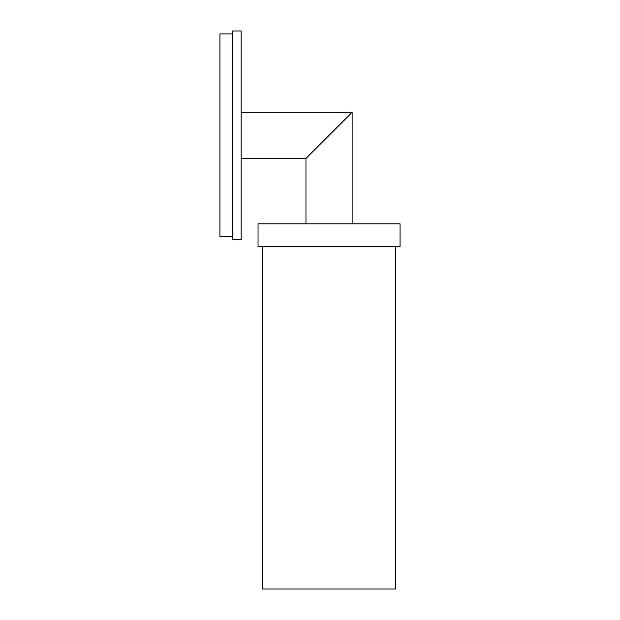 <?xml version="1.0" encoding="UTF-8"?>
<svg xmlns="http://www.w3.org/2000/svg" width="620" height="620" viewBox="0 0 620 620"><rect width="100%" height="100%" fill="white"/><g stroke="black" fill="none" stroke-linecap="round" stroke-linejoin="round"><path stroke-width="0.93" d="M241.141 135.362L241.141 239.723L232.578 239.723L232.578 31L241.141 31L241.141 135.362M232.578 33.93L219.953 33.93L219.953 236.794L232.578 236.794M241.141 158.441L305.962 158.441L352.129 112.282L241.141 112.282M329.05 135.362L305.962 158.441L305.962 223.851M352.129 223.851L352.129 112.282M400.047 223.851L258.044 223.851L258.044 246.481L400.047 246.481L400.047 223.851M395.599 246.481L395.599 589L262.493 589L262.493 246.481"/></g></svg>
